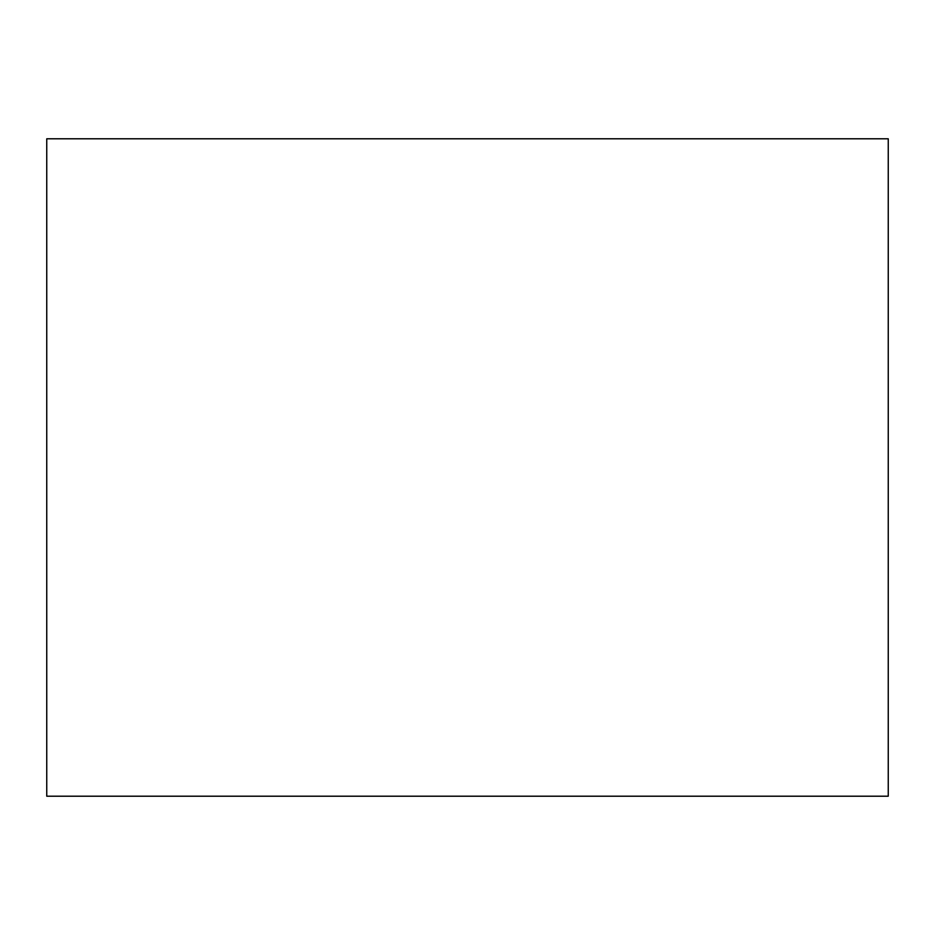 <?xml version="1.0" encoding="UTF-8"?>
<svg xmlns="http://www.w3.org/2000/svg" width="935" height="935" viewBox="0 0 935 935"><rect width="100%" height="100%" fill="white"/><g stroke="black" fill="none" stroke-linecap="round" stroke-linejoin="round"><path stroke-width="1.4" d="M46.75 467.5L46.75 796.211L888.25 796.211L888.25 138.789L46.75 138.789L46.75 467.5"/></g></svg>
